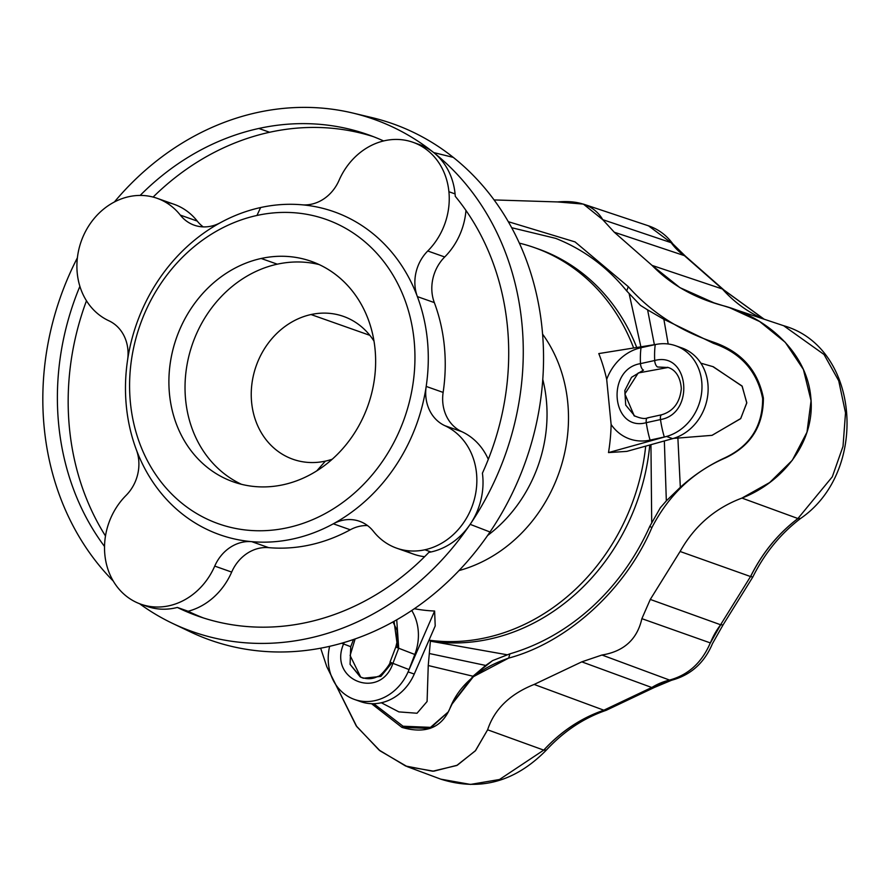 <?xml version="1.0" encoding="UTF-8"?>
<svg xmlns="http://www.w3.org/2000/svg" width="892" height="892" viewBox="0 0 892 892"><rect width="100%" height="100%" fill="white"/><g stroke="black" fill="none" stroke-linecap="round" stroke-linejoin="round"><path stroke-width="1.34" d="M651.729 687.487L651.796 687.52A65.774 57.11 109.5 0 1 669.613 680.083L651.729 687.487L603.851 710.199C581.171 718.004 561.135 731.306 543.73 750.116L543.797 750.139A149.611 129.909 109.5 0 1 603.917 710.233L606.17 710.322L603.917 710.233A149.611 129.909 -70.5 0 0 543.797 750.139L546.294 750.15L543.73 750.116L499.509 779.496L470.452 784.425L440.748 779.151L470.452 784.425L499.509 779.496L543.73 750.116C561.135 731.306 581.171 718.004 603.851 710.199L651.729 687.487L581.785 661.853L534.152 684.443L603.851 710.199L534.152 684.443C509.878 694.132 494.369 709.251 487.623 729.801L543.73 750.116L487.623 729.801L475.559 750.596L457.317 765.213L433.746 771.201L407.109 766.585L380.092 750.874L356.778 726.612L326.807 666.725L320.663 648.183L326.807 666.725L356.22 725.876L379.078 750.049L405.626 766.016L432.687 771.223L456.726 765.503L475.347 750.841L487.623 729.801C494.369 709.251 509.878 694.132 534.152 684.443L581.785 661.853L651.729 687.487L669.535 680.061L671.631 680.239L669.613 680.083A65.774 57.11 -70.5 0 0 651.796 687.52L651.729 687.487M720.658 624.779L710.389 642.931A65.774 57.11 109.5 0 1 720.658 624.779L723.066 624.891L720.658 624.779A65.774 57.11 -70.5 0 0 710.389 642.931L710.311 642.909C701.87 662.611 688.278 674.999 669.535 680.061C688.278 674.999 701.87 662.611 710.311 642.909L720.658 624.779M797.983 518.542L797.916 518.52C777.98 533.728 762.192 553.073 750.54 576.544L750.607 576.578A149.611 129.909 109.5 0 1 797.983 518.542L800.548 518.486L797.983 518.542A149.611 129.909 -70.5 0 0 750.607 576.578L752.803 577.035L750.54 576.544L720.591 624.757L750.54 576.544C762.192 553.073 777.98 533.728 797.916 518.52L797.983 518.542M722.409 289.008L764.054 319.18L722.409 289.008A149.611 129.909 -70.5 0 0 764.121 319.202A149.611 129.909 109.5 0 1 722.409 289.008M671.141 242.68L684.465 255.669A65.774 57.11 109.5 0 1 671.141 242.68L672.869 243.917L671.141 242.68A65.774 57.11 -70.5 0 0 684.465 255.669L722.342 288.986L684.398 255.647L671.141 242.68M455.266 196.318A65.885 57.211 -70.5 0 0 455.076 193.91L448.91 191.735A65.885 57.211 109.5 0 1 427.759 250.986L444.707 256.974A65.885 57.211 -70.5 0 0 465.958 210.445A65.885 57.211 109.5 0 1 444.707 256.974A39.527 34.32 -70.5 0 0 434.326 302.6A171.297 148.741 109.5 0 1 443.134 392.413A39.527 34.32 -70.5 0 0 461.833 431.683A65.885 57.211 109.5 0 1 488.292 459.335A65.885 57.211 -70.5 0 0 461.833 431.683L444.885 425.696A65.885 57.211 109.5 0 1 475.915 491.983A65.885 57.211 109.5 0 1 424.882 549.784A65.885 57.211 109.5 0 1 396.684 548.179A65.885 57.211 109.5 0 1 373.447 531.364A39.527 34.32 -70.5 0 0 359.509 521.274A39.527 34.32 -70.5 0 0 333.318 523.805A171.297 148.741 109.5 0 1 251.722 541.656L268.67 547.643A171.297 148.741 -70.5 0 0 350.266 529.781L333.318 523.805A171.297 148.741 -70.5 0 0 426.186 386.426L443.134 392.413A171.297 148.741 -70.5 0 0 434.326 302.6L417.378 296.612A171.297 148.741 109.5 0 1 426.186 386.426A171.297 148.741 -70.5 0 0 417.378 296.612A171.297 148.741 -70.5 0 0 302.042 204.803A171.297 148.741 -70.5 0 0 260.631 207.535A171.297 148.741 109.5 0 1 302.042 204.803A39.527 34.32 -70.5 0 0 339.038 180.362A65.885 57.211 109.5 0 1 412.963 142.285A65.885 57.211 109.5 0 1 448.91 191.735L455.076 193.91A65.885 57.211 109.5 0 1 455.266 196.318A255.29 221.684 109.5 0 1 482.416 473.173A65.885 57.211 109.5 0 1 470.151 524.34A271.77 235.979 109.5 0 1 172.49 623.363A271.77 235.979 109.5 0 1 139.565 603.717A271.77 235.979 -70.5 0 0 470.151 524.34L490.009 531.989L470.151 524.34A271.77 235.979 -70.5 0 0 433.69 152.565A271.77 235.979 109.5 0 1 470.151 524.34A65.885 57.211 109.5 0 1 431.037 551.958L424.882 549.784L431.037 551.958A65.885 57.211 109.5 0 1 428.851 552.393A65.885 57.211 -70.5 0 0 431.037 551.958A65.885 57.211 -70.5 0 0 470.151 524.34A65.885 57.211 -70.5 0 0 482.416 473.173A255.29 221.684 -70.5 0 0 455.266 196.318M165.288 202.049A65.885 57.211 109.5 0 1 197.266 221.093L180.318 215.106A39.527 34.32 -70.5 0 0 194.255 225.185A39.527 34.32 -70.5 0 0 220.447 222.665A171.297 148.741 109.5 0 1 260.631 207.535A171.297 148.741 -70.5 0 0 220.447 222.665A171.297 148.741 -70.5 0 0 127.578 360.033A171.297 148.741 -70.5 0 0 136.387 449.847A171.297 148.741 109.5 0 1 127.578 360.033A39.527 34.32 -70.5 0 0 108.88 320.774A65.885 57.211 109.5 0 1 77.849 254.476A65.885 57.211 109.5 0 1 128.894 196.675A65.885 57.211 109.5 0 1 157.081 198.292A65.885 57.211 109.5 0 1 180.318 215.106L197.266 221.093A65.885 57.211 -70.5 0 0 174.029 204.279L157.081 198.292M140.813 604.174L146.968 606.348A65.885 57.211 -70.5 0 0 177.341 607.441A255.29 221.684 -70.5 0 0 198.002 616.127A255.29 221.684 -70.5 0 0 428.851 552.393A255.29 221.684 109.5 0 1 177.341 607.441L188.123 611.254A255.29 221.684 -70.5 0 0 203.421 617.944A255.29 221.684 109.5 0 1 188.123 611.254A65.885 57.211 -70.5 0 0 231.675 572.084L214.738 566.097A65.885 57.211 109.5 0 1 140.813 604.174A65.885 57.211 109.5 0 1 104.855 554.724A65.885 57.211 109.5 0 1 126.006 495.484A39.527 34.32 -70.5 0 0 136.387 449.847A171.297 148.741 -70.5 0 0 251.722 541.656A171.297 148.741 -70.5 0 0 333.318 523.805L350.266 529.781A171.297 148.741 109.5 0 1 268.67 547.643A39.527 34.32 -70.5 0 0 231.675 572.084A65.885 57.211 109.5 0 1 188.123 611.254L177.341 607.441A65.885 57.211 109.5 0 1 143.924 605.166M396.684 548.179L413.632 554.166A65.885 57.211 -70.5 0 0 424.625 556.697A65.885 57.211 109.5 0 1 405.425 550.397M383.605 140.947A255.29 221.684 -70.5 0 0 368.084 134.692A255.29 221.684 -70.5 0 0 258.836 128.459L269.618 132.261A255.29 221.684 109.5 0 1 373.447 136.677A255.29 221.684 -70.5 0 0 269.618 132.261L258.836 128.459A255.29 221.684 109.5 0 1 383.605 140.947M114.388 201.982A271.77 235.979 109.5 0 1 257.275 112.526A271.77 235.979 109.5 0 1 352.775 113.028A271.77 235.979 109.5 0 1 433.69 152.565L453.281 157.382L433.69 152.565A65.885 57.211 109.5 0 1 455.076 193.91A65.885 57.211 -70.5 0 0 433.69 152.565A271.77 235.979 -70.5 0 0 257.275 112.526A271.77 235.979 -70.5 0 0 114.388 201.982M256.952 215.463A161.407 140.155 -70.5 0 0 157.07 476.551A161.407 140.155 -70.5 0 0 402.76 422.786A161.407 140.155 -70.5 0 0 256.952 215.463A161.407 140.155 109.5 0 1 402.76 422.786A161.407 140.155 109.5 0 1 157.07 476.551A161.407 140.155 109.5 0 1 256.952 215.463L260.631 207.535L256.952 215.463M261.166 258.479A116.941 101.543 109.5 0 1 366.813 408.681A116.941 101.543 109.5 0 1 188.803 447.639A116.941 101.543 109.5 0 1 261.166 258.479A116.941 101.543 -70.5 0 0 169.904 365.753A116.941 101.543 -70.5 0 0 233.303 481.858A116.941 101.543 -70.5 0 0 368.006 405.425A116.941 101.543 -70.5 0 0 311.219 261.334A116.941 101.543 -70.5 0 0 261.166 258.479L277.3 264.177A116.941 101.543 109.5 0 1 319.146 264.578A116.941 101.543 -70.5 0 0 277.3 264.177L261.166 258.479M487.601 535.49A136.13 118.201 -70.5 0 0 542.76 379.345A136.13 118.201 109.5 0 1 487.601 535.49M172.49 623.363L190.085 631.759A273.833 237.774 -70.5 0 0 327.453 646.812A273.833 237.774 -70.5 0 0 490.009 531.989A273.833 237.774 -70.5 0 0 453.281 157.382A273.833 237.774 -70.5 0 0 371.741 117.554L352.775 113.028M416.007 143.478A65.885 57.211 109.5 0 1 433.69 152.565A65.885 57.211 -70.5 0 0 419.117 144.471L412.963 142.285M140.155 195.426A255.29 221.684 109.5 0 1 258.836 128.459A255.29 221.684 -70.5 0 0 140.155 195.426M153.123 197.065A255.29 221.684 109.5 0 1 269.618 132.261A255.29 221.684 -70.5 0 0 153.123 197.065M197.266 221.093A39.527 34.32 -70.5 0 0 203.186 226.88A39.527 34.32 109.5 0 1 197.266 221.093M77.392 257.788A271.77 235.979 -70.5 0 0 113.273 581.071A271.77 235.979 109.5 0 1 77.392 257.788M104.531 546.473A255.29 221.684 109.5 0 1 79.89 286.332A255.29 221.684 -70.5 0 0 104.531 546.473M105.49 535.981A255.29 221.684 109.5 0 1 86.479 300.771A255.29 221.684 -70.5 0 0 105.49 535.981M657.738 366.991L657.694 367.002A5.274 2.297 -102.3 0 1 654.695 360.513L640.478 363.624A5.274 2.297 77.7 0 0 643.489 370.113L631.525 377.316L624.824 390.54L625.705 405.091L634.914 416.196L625.705 405.091L624.824 390.54L631.525 377.316L643.489 370.113A5.274 2.297 -102.3 0 1 640.478 363.624C605.478 369.277 611.656 432.219 646.276 422.674A5.274 2.297 -102.3 0 1 647.547 417.857A5.274 2.297 77.7 0 0 646.276 422.674L660.481 419.563A5.274 2.297 -102.3 0 1 661.764 414.747A5.274 2.297 77.7 0 0 660.481 419.563C695.37 413.788 689.159 351.058 654.695 360.513A5.274 2.297 77.7 0 0 657.694 367.002L668.063 367.515M667.45 367.314L667.361 367.292C669.446 367.76 679.927 370.615 681.321 388.611C679.938 402.493 673.415 411.201 661.764 414.747L647.547 417.857A5.274 2.297 -102.3 0 1 648.172 417.913M542.559 334.099A146.177 126.932 109.5 0 1 459.023 570.568A146.177 126.932 -70.5 0 0 542.559 334.099M414.379 608.712A177.753 154.349 -70.5 0 0 434.616 611.02L435.207 625.961L434.616 611.02A177.753 154.349 109.5 0 1 414.379 608.712M429.019 640.177A204.235 177.341 -70.5 0 0 645.697 446.134A204.235 177.341 109.5 0 1 429.019 640.177M626.82 451.385L608.5 452.59A177.753 154.349 -70.5 0 0 611.12 424.481L606.694 379.379A177.753 154.349 -70.5 0 0 598.788 353.578A177.753 154.349 109.5 0 1 606.694 379.379A47.767 41.478 109.5 0 1 641.014 347.713L655.23 344.602A47.767 41.478 109.5 0 1 657.437 344.178L598.788 353.578L657.437 344.178A47.767 41.478 109.5 0 1 675.668 345.762A47.767 41.478 109.5 0 1 701.714 391.956A47.767 41.478 109.5 0 1 666.48 436.467A47.767 41.478 109.5 0 1 664.295 437.002L650.078 440.113A47.767 41.478 109.5 0 1 611.12 424.481A177.753 154.349 109.5 0 1 608.5 452.59L666.48 436.467L608.5 452.59L626.82 451.385L672.646 438.641L666.48 436.467L672.646 438.641L626.82 451.385M633.632 347.992A204.235 177.341 -70.5 0 0 519.322 243.137A204.235 177.341 109.5 0 1 534.464 247.63A204.235 177.341 109.5 0 1 633.632 347.992M536.371 248.31A204.235 177.341 109.5 0 1 636.732 347.501A204.235 177.341 -70.5 0 0 538.277 248.968L534.464 247.63M640.891 346.832L629.194 293.936L640.891 346.832M430.334 641.158A204.235 177.341 -70.5 0 0 649.766 445.008A204.235 177.341 109.5 0 1 430.334 641.158L506.957 654.739L430.334 641.158M651.706 522.288L650.948 444.673L651.706 522.288M713.511 343.353L663.86 319.291L668.186 343.989L663.86 319.291L647.603 309.881L654.371 344.669L647.603 309.881L640.512 305.421L626.708 290.959L628.258 286.633L575.061 241.91L508.273 221.684L575.061 241.91L628.258 286.633C650.792 312.022 679.392 330.609 714.068 342.372C741.531 352.028 757.977 370.593 763.385 398.077C763.407 425.975 750.741 445.933 725.397 457.93C693.24 471.779 668.732 495.004 651.885 527.618L649.789 526.369C635.684 557.756 616.372 584.695 591.853 607.184C567.201 629.496 539.883 645.05 509.889 653.847L508.663 658.106C567.502 642.463 625.593 589.523 651.885 527.618C625.593 589.523 567.502 642.463 508.663 658.106C478.145 668.654 458.455 685.692 449.59 709.229C441.116 728.039 425.239 734.094 401.946 727.404L371.518 703.688L401.946 727.404L430.011 728.463L448.252 711.916L452.099 703.989L473.317 676.727L508.663 658.106L509.889 653.847C539.883 645.05 567.201 629.496 591.853 607.184C616.372 584.695 635.684 557.756 649.789 526.369L660.348 507.738L666.335 500.869L664.35 440.949L666.335 500.869L660.348 507.738L649.789 526.369L651.885 527.618C668.732 495.004 693.24 471.779 725.397 457.93L724.739 457.886C749.982 446.067 762.627 426.287 762.649 398.568C757.208 371.228 740.828 352.831 713.511 343.353L714.068 342.372C679.392 330.609 650.792 312.022 628.258 286.633L626.708 290.959C607.173 266.931 583.502 249.403 555.683 238.365C583.502 249.403 607.173 266.931 626.708 290.959L640.512 305.421L647.603 309.881L663.86 319.291L713.511 343.353C740.828 352.831 757.208 371.228 762.649 398.568L763.385 398.077C757.977 370.593 741.531 352.028 714.068 342.372L713.511 343.353M712.853 366.612L742.021 385.98L746.782 402.716L740.75 418.515L712.084 435.329L677.887 438.072L680.328 487.311C693.864 475.079 708.672 465.278 724.739 457.886C708.672 465.278 693.864 475.079 680.328 487.311L677.887 438.072L711.983 435.352L740.628 418.683L746.771 402.994L742.2 386.269L713.277 366.735L700.856 363.178M678.701 346.988A47.767 41.478 109.5 0 1 708.025 392.279A47.767 41.478 109.5 0 1 672.646 438.641A47.767 41.478 -70.5 0 0 707.869 394.13A47.767 41.478 -70.5 0 0 681.834 347.947L675.668 345.762M673.661 438.34L677.887 438.072L673.661 438.34M634.212 415.795L624.879 393.93L638.226 372.967L668.019 367.493L638.215 372.979L624.879 393.952L634.234 415.806M650.078 440.113A56.274 24.575 -102.3 0 1 646.276 422.674C611.656 432.219 605.478 369.277 640.478 363.624A56.274 24.575 -102.3 0 1 641.014 347.713A47.767 41.478 -70.5 0 0 606.694 379.379L611.12 424.481A47.767 41.478 -70.5 0 0 650.078 440.113L664.295 437.002A56.274 24.575 -102.3 0 1 660.481 419.563L646.276 422.674A56.274 24.575 77.7 0 0 650.078 440.113M641.014 347.713A56.274 24.575 77.7 0 0 640.478 363.624L654.695 360.513A56.274 24.575 -102.3 0 1 655.23 344.602L641.014 347.713M655.23 344.602A56.274 24.575 77.7 0 0 654.695 360.513C689.159 351.058 695.37 413.788 660.481 419.563A56.274 24.575 77.7 0 0 664.295 437.002A47.767 41.478 -70.5 0 0 666.48 436.467A47.767 41.478 -70.5 0 0 701.736 381.62A47.767 41.478 -70.5 0 0 657.437 344.178A47.767 41.478 -70.5 0 0 655.23 344.602M362.029 677.73L360.223 676.905L350.088 664.373L350.734 646.689L343.576 643.979C327.955 680.262 380.416 700.766 392.926 663.336L390.674 662.366M360.223 676.905C366.534 679.459 372.399 679.291 377.818 676.415C380.182 677.173 391.343 662.89 390.016 662.154L392.926 663.336C380.416 700.766 327.955 680.262 343.576 643.979A56.274 0.825 -159.1 0 1 341.658 643.221A56.274 0.825 20.9 0 0 343.576 643.979L344.145 642.496L343.576 643.979L350.734 646.689L350.088 664.373L360.758 677.173M350.734 646.689L353.477 639.508L350.734 646.689M392.982 621.914L396.929 630.02L397.553 639.988L395.792 647.046L398.702 648.239L396.728 619.806L398.702 648.239L396.494 647.157M354.514 699.462A47.767 41.478 109.5 0 1 329.639 646.321A47.767 41.478 -70.5 0 0 355.351 699.752A47.767 41.478 -70.5 0 0 408.09 671.888A47.767 41.478 109.5 0 1 354.514 699.462L360.669 701.647A47.767 41.478 -70.5 0 0 414.256 674.062L408.09 671.888A47.767 41.478 -70.5 0 0 409.038 669.569A56.274 0.825 -159.1 0 1 392.926 663.336A56.274 0.825 20.9 0 0 409.038 669.569L414.813 654.472A47.767 41.478 -70.5 0 0 411.747 610.485A47.767 41.478 109.5 0 1 414.813 654.472A56.274 0.825 -159.1 0 1 398.702 648.239L392.926 663.336L398.702 648.239A56.274 0.825 20.9 0 0 414.813 654.472L409.038 669.569A47.767 41.478 109.5 0 1 408.09 671.888L434.616 611.02L408.09 671.888L414.256 674.062L435.207 625.961L414.256 674.062A47.767 41.478 109.5 0 1 357.647 700.41M373.726 703.699L403.039 726.222L401.946 727.404L403.039 726.222L373.726 703.699M448.208 711.961L430.502 727.359L403.039 726.222M452.634 702.952L472.994 676.225L428.249 665.532L430.357 641.56L428.249 665.532L472.994 676.225L485.705 665.443L429.297 653.513L485.705 665.443L492.529 660.638L509.889 653.847L492.529 660.638L472.994 676.225L452.445 703.331M381.341 702.762L398.891 711.894L417.021 713.243L427.09 701.502L428.249 665.532M360.725 677.151L350.11 655.52L355.127 638.928L350.11 655.52L360.725 677.151M362.185 115.514A273.833 237.774 109.5 0 1 453.281 157.382A273.833 237.774 109.5 0 1 490.009 531.989A273.833 237.774 109.5 0 1 327.453 646.812A273.833 237.774 109.5 0 1 181.366 627.344M367.526 525.566A39.527 34.32 -70.5 0 0 350.266 529.781A39.527 34.32 109.5 0 1 367.526 525.566M461.833 431.683A39.527 34.32 109.5 0 1 443.134 392.413L426.186 386.426A39.527 34.32 -70.5 0 0 444.885 425.696L461.833 431.683M373.447 531.364A65.885 57.211 -70.5 0 0 424.882 549.784A65.885 57.211 -70.5 0 0 475.915 491.983A65.885 57.211 -70.5 0 0 444.885 425.696A39.527 34.32 109.5 0 1 426.186 386.437A171.297 148.741 109.5 0 1 333.318 523.805A39.527 34.32 109.5 0 1 373.447 531.364M231.675 572.084A39.527 34.32 109.5 0 1 268.67 547.643L251.722 541.656A39.527 34.32 -70.5 0 0 214.738 566.097L231.675 572.084M126.006 495.484A65.885 57.211 -70.5 0 0 104.855 554.724A65.885 57.211 -70.5 0 0 152.32 606.761A65.885 57.211 -70.5 0 0 214.738 566.097A39.527 34.32 109.5 0 1 251.722 541.656A171.297 148.741 109.5 0 1 136.387 449.847A39.527 34.32 109.5 0 1 126.006 495.484M180.318 215.106A65.885 57.211 -70.5 0 0 128.894 196.675A65.885 57.211 -70.5 0 0 77.849 254.476A65.885 57.211 -70.5 0 0 108.88 320.774A39.527 34.32 109.5 0 1 127.578 360.033A171.297 148.741 109.5 0 1 220.447 222.665A39.527 34.32 109.5 0 1 180.318 215.106M417.378 296.612L434.326 302.6A39.527 34.32 109.5 0 1 444.707 256.974L427.759 250.986A39.527 34.32 -70.5 0 0 417.378 296.612A39.527 34.32 109.5 0 1 427.759 250.986A65.885 57.211 -70.5 0 0 448.91 191.735A65.885 57.211 -70.5 0 0 401.445 139.698A65.885 57.211 -70.5 0 0 339.038 180.362A39.527 34.32 109.5 0 1 302.042 204.803A171.297 148.741 109.5 0 1 417.378 296.612M363.055 678.254L380.884 676.404L391.889 662.934M397.665 647.826L394.041 621.323M407.109 766.596L440.748 779.151C479.985 791.505 515.163 781.838 546.294 750.15C563.8 731.273 583.758 717.993 606.17 710.322L654.338 687.476L651.796 687.52L654.338 687.476L671.631 680.239C690.798 675.066 704.412 662.845 712.496 643.578L723.066 624.891L752.803 577.035C764.622 553.252 780.533 533.739 800.548 518.486C869.299 471.478 860.245 347.401 783.644 325.714L824.03 354.492L838.725 380.795L845.516 412.84L843.018 446.368L832.303 476.807L797.916 518.52L832.303 476.807L843.018 446.368L845.516 412.84L838.725 380.795L824.03 354.492L783.644 325.714L729.667 307.707M764.21 319.236L723.969 290.034L685.379 256.127L672.869 243.917C666.569 235.276 658.452 229.244 648.506 225.832L671.074 242.657L648.506 225.832L583.39 204.112L602.747 219.666L671.074 242.657L602.747 219.666L614.287 232.221L684.398 255.647L614.287 232.221L652.041 265.392L722.342 288.986L652.041 265.392L679.882 287.625L714.035 302.867L729.667 307.718L759.705 321.566L785.294 342.35L803.402 369.489L811.062 400.698L806.992 432.196L792.308 460.272L769.651 482.55L741.943 498.082L797.916 518.52L741.943 498.082C715.094 508.139 694.478 525.934 680.094 551.479L750.54 576.544L680.094 551.479L650.29 599.435L720.591 624.757L650.29 599.435L641.872 618.669L710.311 642.909L641.872 618.669C637.211 639.308 623.909 651.428 601.977 655.018L669.535 680.061L601.977 655.018L581.785 661.853L601.977 655.018C623.909 651.428 637.211 639.308 641.872 618.669L650.29 599.435L680.094 551.479C694.478 525.934 715.094 508.139 741.943 498.082C782.239 482.539 815.556 442.376 810.817 397.375C806.926 352.173 766.362 317.039 723.077 305.666C694.5 298.051 670.817 284.626 652.041 265.392L614.287 232.221L602.747 219.666C594.719 205.929 579.655 200.02 557.545 201.938L583.39 204.112M494.068 199.931L557.545 201.938L494.068 199.931M511.662 227.716L555.683 238.365L511.662 227.716M680.328 487.311L666.335 500.869M725.397 457.93C750.741 445.933 763.407 425.975 763.385 398.077L762.649 398.568C762.627 426.287 749.982 446.067 724.739 457.886L725.397 457.93M241.509 484.323A116.941 101.543 109.5 0 1 186.729 366.601A116.941 101.543 109.5 0 1 277.3 264.177A116.941 101.543 -70.5 0 0 186.729 366.601A116.941 101.543 -70.5 0 0 241.509 484.323M325.39 461.119A75.764 65.785 109.5 0 1 251.622 402.403A75.764 65.785 109.5 0 1 311.018 314.542A75.764 65.785 109.5 0 1 373.982 341.112A75.764 65.785 -70.5 0 0 343.442 316.392A75.764 65.785 -70.5 0 0 311.018 314.542A75.764 65.785 -70.5 0 0 251.89 384.039A75.764 65.785 -70.5 0 0 292.966 459.268A75.764 65.785 -70.5 0 0 325.39 461.119L316.749 470.898L325.39 461.119A75.764 65.785 -70.5 0 0 332.259 459.213A75.764 65.785 109.5 0 1 325.39 461.119M311.018 314.542L369.834 335.325L311.018 314.542M634.558 416.018L633.911 415.605C640.356 418.437 644.894 419.184 647.547 417.857M390.016 662.154L395.792 647.046M714.659 303.079L714.035 302.867M452.835 702.562L452.099 703.989M448.252 711.916L448.799 710.902"/></g></svg>
